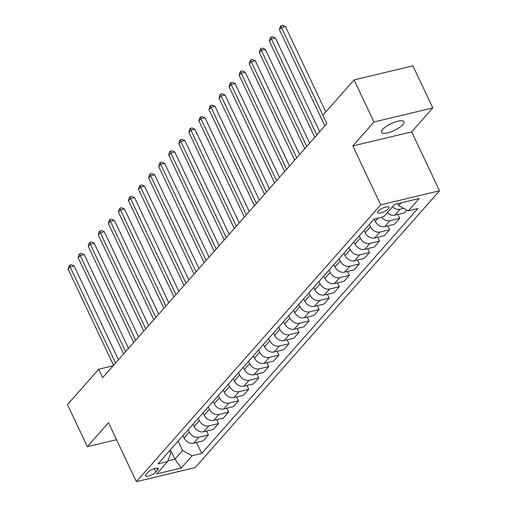 <?xml version="1.0" encoding="UTF-8"?>
<svg xmlns="http://www.w3.org/2000/svg" width="507" height="507" viewBox="0 0 507 507"><rect width="100%" height="100%" fill="white"/><g stroke="black" fill="none" stroke-linecap="round" stroke-linejoin="round"><path stroke-width="0.76" d="M382.538 129.475A12.491 3.752 154.7 0 0 381.422 132.384A12.491 3.752 154.7 0 0 390.859 131.877A12.491 3.752 154.7 0 0 402.894 124.608A12.491 3.752 154.7 0 0 404.009 121.705A12.491 3.752 154.7 0 0 394.579 122.206A12.491 3.752 154.7 0 0 382.538 129.475M378.216 211.204A6.249 1.876 154.7 0 0 377.658 212.655A6.249 1.876 154.7 0 0 382.373 212.401A6.249 1.876 154.7 0 0 388.394 208.77A6.249 1.876 154.7 0 0 388.951 207.319A6.249 1.876 154.7 0 0 384.236 207.566A6.249 1.876 154.7 0 0 378.216 211.204M432.807 107.915L373.963 122.003L352.828 145.94L411.671 131.858L432.807 107.915L412.913 65.834L354.07 79.916L322.877 115.254L326.85 123.67L102.648 377.664L98.669 369.248L67.475 404.586L87.369 446.673L116.521 439.696M411.671 131.858L439.525 190.778L195.195 467.568L136.351 481.65L380.681 204.86L439.525 190.778M155.903 472.011L157.671 470.002A6.052 1.819 154.7 0 0 158.216 468.595A6.052 1.819 154.7 0 0 153.646 468.836A6.052 1.819 154.7 0 0 147.816 472.359L146.041 474.368A6.052 1.819 154.7 0 0 145.503 475.775A6.052 1.819 154.7 0 0 150.072 475.528A6.052 1.819 154.7 0 0 155.903 472.011L154.299 468.614M167.899 460.85L174.915 459.171L182.564 450.508L192.109 455.717L201.729 453.416L417.882 208.542L408.262 210.849L398.717 205.633L401.195 202.825M192.109 455.717L181.24 468.031L156.752 473.893L167.614 461.579L170.796 453.321L169.579 450.755M408.262 210.849L419.131 198.535L394.636 204.397L383.767 216.711L374.147 219.011L157.994 463.88L167.614 461.579M373.963 122.003L354.07 79.916M352.828 145.94L380.681 204.86M136.351 481.65L108.504 422.73L87.369 446.673M113.137 365.781L98.669 369.248M170.466 449.753L174.915 459.171L181.24 468.031M178.115 441.09L182.564 450.508M182.945 435.621L184.054 437.966A7.808 6.109 41.4 0 0 193.598 443.175L203.218 440.875L208.453 434.943L206.615 431.064M188.173 429.689L189.282 432.034A7.808 6.109 41.4 0 0 198.826 437.249L208.453 434.943M193.009 424.22L194.118 426.564A7.808 6.109 41.4 0 0 203.662 431.774L213.282 429.473L218.511 423.541L216.679 419.669M198.237 418.294L199.346 420.639A7.808 6.109 41.4 0 0 208.89 425.848L218.511 423.541M203.066 412.818L204.175 415.163A7.808 6.109 41.4 0 0 213.72 420.373L223.346 418.072L228.575 412.147L226.743 408.268M208.301 406.893L209.41 409.238A7.808 6.109 41.4 0 0 218.954 414.447L228.575 412.147M213.13 401.417L214.239 403.762A7.808 6.109 41.4 0 0 223.783 408.978L233.404 406.671L238.639 400.745L236.807 396.867M218.365 395.492L219.474 397.837A7.808 6.109 41.4 0 0 229.018 403.046L238.639 400.745M223.194 390.016L224.303 392.361A7.808 6.109 41.4 0 0 233.847 397.577L243.468 395.27L248.703 389.344L246.871 385.466M228.429 384.091L229.538 386.435A7.808 6.109 41.4 0 0 239.082 391.645L248.703 389.344M233.258 378.621L234.367 380.966A7.808 6.109 41.4 0 0 243.911 386.176L253.532 383.875L258.766 377.943L256.935 374.065M238.493 372.689L239.602 375.034A7.808 6.109 41.4 0 0 249.146 380.25L258.766 377.943M243.322 367.22L244.431 369.565A7.808 6.109 41.4 0 0 253.975 374.774L263.596 372.474L268.83 366.542L266.993 362.67M248.557 361.288L249.659 363.633A7.808 6.109 41.4 0 0 259.204 368.849L268.83 366.542M253.386 355.819L254.495 358.164A7.808 6.109 41.4 0 0 264.039 363.373L273.66 361.073L278.888 355.147L277.056 351.269M258.614 349.893L259.723 352.238A7.808 6.109 41.4 0 0 269.268 357.448L278.888 355.147M263.45 344.418L264.553 346.763A7.808 6.109 41.4 0 0 274.097 351.972L283.724 349.672L288.952 343.746L287.12 339.867M268.678 338.492L269.787 340.837A7.808 6.109 41.4 0 0 279.332 346.047L288.952 343.746M273.507 333.017L274.617 335.361A7.808 6.109 41.4 0 0 284.161 340.577L293.781 338.27L299.016 332.345L297.184 328.466M278.742 327.091L279.851 329.436A7.808 6.109 41.4 0 0 289.396 334.645L299.016 332.345M283.571 321.622L284.68 323.967A7.808 6.109 41.4 0 0 294.225 329.176L303.845 326.869L309.08 320.944L307.248 317.065M288.806 315.69L289.915 318.035A7.808 6.109 41.4 0 0 299.46 323.244L309.08 320.944M293.635 310.221L294.744 312.565A7.808 6.109 41.4 0 0 304.289 317.775L313.909 315.474L319.144 309.543L317.312 305.67M298.87 304.289L299.979 306.634A7.808 6.109 41.4 0 0 309.524 311.849L319.144 309.543M303.699 298.819L304.808 301.164A7.808 6.109 41.4 0 0 314.353 306.374L323.973 304.073L329.208 298.141L327.37 294.269M308.934 292.894L310.037 295.239A7.808 6.109 41.4 0 0 319.581 300.448L329.208 298.141M313.763 287.418L314.872 289.763A7.808 6.109 41.4 0 0 324.417 294.973L334.037 292.672L339.272 286.747L337.434 282.868M318.992 281.493L320.101 283.838A7.808 6.109 41.4 0 0 329.645 289.047L339.272 286.747M323.827 276.017L324.93 278.362A7.808 6.109 41.4 0 0 334.474 283.578L344.101 281.271L349.329 275.345L347.498 271.467M329.056 270.092L330.165 272.436A7.808 6.109 41.4 0 0 339.709 277.646L349.329 275.345M333.885 264.622L334.994 266.967A7.808 6.109 41.4 0 0 344.538 272.177L354.165 269.87L359.393 263.944L357.562 260.066M339.12 258.69L340.229 261.035A7.808 6.109 41.4 0 0 349.773 266.245L359.393 263.944M343.949 253.221L345.058 255.566A7.808 6.109 41.4 0 0 354.602 260.775L364.222 258.475L369.457 252.543L367.626 248.664M349.184 247.289L350.293 249.634A7.808 6.109 41.4 0 0 359.837 254.85L369.457 252.543M354.013 241.82L355.122 244.165A7.808 6.109 41.4 0 0 364.666 249.374L374.286 247.074L379.521 241.142L377.69 237.27M359.248 235.894L360.357 238.239A7.808 6.109 41.4 0 0 369.901 243.449L379.521 241.142M364.077 230.419L365.186 232.764A7.808 6.109 41.4 0 0 374.73 237.973L384.35 235.673L389.585 229.747L387.754 225.869M369.311 224.493L370.414 226.838A7.808 6.109 41.4 0 0 379.965 232.048L389.585 229.747M374.141 219.018L375.25 221.363A7.808 6.109 41.4 0 0 384.794 226.578L394.414 224.271L399.649 218.346L397.811 214.467M397.773 203.643L398.717 205.633M201.729 453.416L196.558 442.465M406.912 210.113L404.478 212.87L394.858 215.177A7.808 6.109 41.4 0 1 387.297 212.712M381.6 217.23A7.808 6.109 41.4 0 0 390.022 220.646L399.649 218.346M392.532 206.786A7.808 6.109 41.4 0 0 400.086 209.245L403.737 208.377M118.454 359.761L74.123 265.966L70.143 266.916L115.571 363.025M68.134 269.198L68.895 266.042L69.7 265.129L70.143 266.916L68.134 269.198L113.562 365.3M69.7 265.129L71.291 264.749L74.123 265.966M128.518 348.36L84.181 254.571L80.207 255.522L125.635 351.624M78.198 257.797L78.959 254.641L79.764 253.728L80.207 255.522L78.198 257.797L123.626 353.905M79.764 253.728L81.354 253.348L84.181 254.571M138.582 336.959L94.245 243.17L90.271 244.12L135.699 340.222M88.256 246.402L89.023 243.24L89.828 242.327L90.271 244.12L88.256 246.402L133.683 342.504M89.828 242.327L91.418 241.947L94.245 243.17M148.646 325.557L104.309 231.769L100.335 232.719L145.763 328.821M98.32 235.001L99.08 231.845L99.885 230.932L100.335 232.719L98.32 235.001L143.747 331.103M99.885 230.932L101.476 230.552L104.309 231.769M158.71 314.156L114.373 220.368L110.399 221.318L155.826 317.42M108.384 223.6L109.144 220.444L109.949 219.531L110.399 221.318L108.384 223.6L153.811 319.702M109.949 219.531L111.54 219.151L114.373 220.368M168.768 302.755L124.437 208.966L120.457 209.917L165.89 306.025M118.448 212.199L119.208 209.042L120.013 208.13L120.457 209.917L118.448 212.199L163.875 308.3M120.013 208.13L121.604 207.75L124.437 208.966M178.832 291.36L134.501 197.565L130.521 198.522L175.948 294.624M128.512 200.797L129.272 197.641L130.077 196.729L130.521 198.522L128.512 200.797L173.939 296.906M130.077 196.729L131.668 196.348L134.501 197.565M188.896 279.959L144.558 186.17L140.585 187.121L186.012 283.223M138.576 189.403L139.336 186.24L140.141 185.328L140.585 187.121L138.576 189.403L184.003 285.504M140.141 185.328L141.732 184.947L144.558 186.17M198.959 268.558L154.622 174.769L150.649 175.72L196.076 271.822M148.633 178.001L149.4 174.839L150.205 173.933L150.649 175.72L148.633 178.001L194.067 274.103M150.205 173.933L151.796 173.552L154.622 174.769M209.023 257.157L164.686 163.368L160.713 164.319L206.14 260.421M158.697 166.6L159.458 163.444L160.269 162.532L160.713 164.319L158.697 166.6L204.125 262.702M160.269 162.532L161.853 162.151L164.686 163.368M219.087 245.756L174.75 151.967L170.777 152.918L216.204 249.026M168.761 155.199L169.522 152.043L170.327 151.13L170.777 152.918L168.761 155.199L214.188 251.301M170.327 151.13L171.917 150.75L174.75 151.967M229.145 234.361L184.814 140.566L180.834 141.523L226.268 237.625M178.825 143.798L179.586 140.642L180.391 139.729L180.834 141.523L178.825 143.798L224.252 239.906M180.391 139.729L181.981 139.349L184.814 140.566M239.209 222.96L194.878 129.171L190.898 130.122L236.325 226.223M188.889 132.403L189.65 129.241L190.455 128.328L190.898 130.122L188.889 132.403L234.316 228.505M190.455 128.328L192.045 127.948L194.878 129.171M249.273 211.558L204.942 117.77L200.962 118.72L246.389 214.822M198.953 121.002L199.714 117.839L200.518 116.933L200.962 118.72L198.953 121.002L244.38 217.104M200.518 116.933L202.109 116.547L204.942 117.77M259.337 200.157L215 106.369L211.026 107.319L256.453 203.421M209.011 109.601L209.778 106.445L210.582 105.532L211.026 107.319L209.011 109.601L254.444 205.703M210.582 105.532L212.173 105.152L215 106.369M269.401 188.756L225.064 94.967L221.09 95.918L266.517 192.026M219.075 98.2L219.842 95.043L220.646 94.131L221.09 95.918L219.075 98.2L264.502 194.301M220.646 94.131L222.231 93.751L225.064 94.967M279.465 177.361L235.128 83.566L231.154 84.523L276.581 180.625M229.139 86.798L229.899 83.642L230.704 82.73L231.154 84.523L229.139 86.798L274.566 182.907M230.704 82.73L232.295 82.349L235.128 83.566M289.522 165.96L245.192 72.171L241.218 73.122L286.645 169.224M239.203 75.397L239.963 72.241L240.768 71.329L241.218 73.122L239.203 75.397L284.63 171.505M240.768 71.329L242.359 70.948L245.192 72.171M299.586 154.559L255.255 60.77L251.276 61.721L296.703 157.823M249.267 64.002L250.027 60.84L250.832 59.927L251.276 61.721L249.267 64.002L294.694 160.104M250.832 59.927L252.423 59.547L255.255 60.77M309.65 143.158L265.319 49.369L261.339 50.32L306.767 146.422M259.331 52.601L260.091 49.445L260.896 48.533L261.339 50.32L259.331 52.601L304.758 148.703M260.896 48.533L262.487 48.152L265.319 49.369M319.714 131.757L275.377 37.968L271.403 38.919L316.831 135.027M269.388 41.2L270.155 38.044L270.96 37.131L271.403 38.919L269.388 41.2L314.822 137.302M270.96 37.131L272.551 36.751L275.377 37.968M325.798 111.939L285.441 26.567L281.467 27.517L322.915 115.209M279.452 29.799L280.219 26.643L281.024 25.73L281.467 27.517L279.452 29.799L324.879 125.907M281.024 25.73L282.614 25.35L285.441 26.567M189.282 432.034L184.054 437.966M199.346 420.639L194.118 426.564M209.41 409.238L204.175 415.163M219.474 397.837L214.239 403.762M229.538 386.435L224.303 392.361M239.602 375.034L234.367 380.966M249.659 363.633L244.431 369.565M259.723 352.238L254.495 358.164M269.787 340.837L264.553 346.763M279.851 329.436L274.617 335.361M289.915 318.035L284.68 323.967M299.979 306.634L294.744 312.565M310.037 295.239L304.808 301.164M320.101 283.838L314.872 289.763M330.165 272.436L324.93 278.362M340.229 261.035L334.994 266.967M350.293 249.634L345.058 255.566M360.357 238.239L355.122 244.165M370.414 226.838L365.186 232.764M378.178 218.048L375.25 221.363M198.826 437.249L193.598 443.175M208.89 425.848L203.662 431.774M218.954 414.447L213.72 420.373M229.018 403.046L223.783 408.978M239.082 391.645L233.847 397.577M249.146 380.25L243.911 386.176M259.204 368.849L253.975 374.774M269.268 357.448L264.039 363.373M279.332 346.047L274.097 351.972M289.396 334.645L284.161 340.577M299.46 323.244L294.225 329.176M309.524 311.849L304.289 317.775M319.581 300.448L314.353 306.374M329.645 289.047L324.417 294.973M339.709 277.646L334.474 283.578M349.773 266.245L344.538 272.177M359.837 254.85L354.602 260.775M369.901 243.449L364.666 249.374M379.965 232.048L374.73 237.973M390.022 220.646L384.794 226.578M400.086 209.245L394.858 215.177M156.783 468.119L157.671 470.002"/></g></svg>
